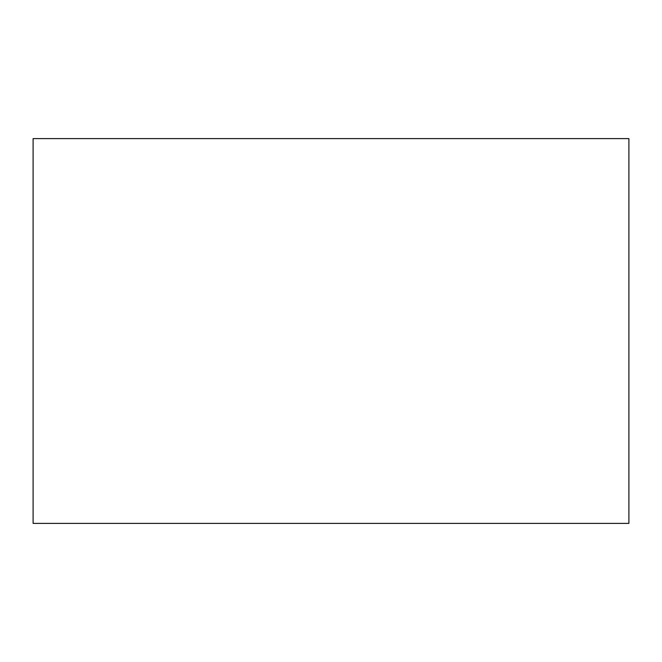 <?xml version="1.0" encoding="UTF-8"?>
<svg xmlns="http://www.w3.org/2000/svg" width="662" height="662" viewBox="0 0 662 662"><rect width="100%" height="100%" fill="white"/><g stroke="black" fill="none" stroke-linecap="round" stroke-linejoin="round"><path stroke-width="0.99" d="M33.1 138.606L33.1 523.394L628.9 523.394L628.9 138.606L33.1 138.606"/></g></svg>
